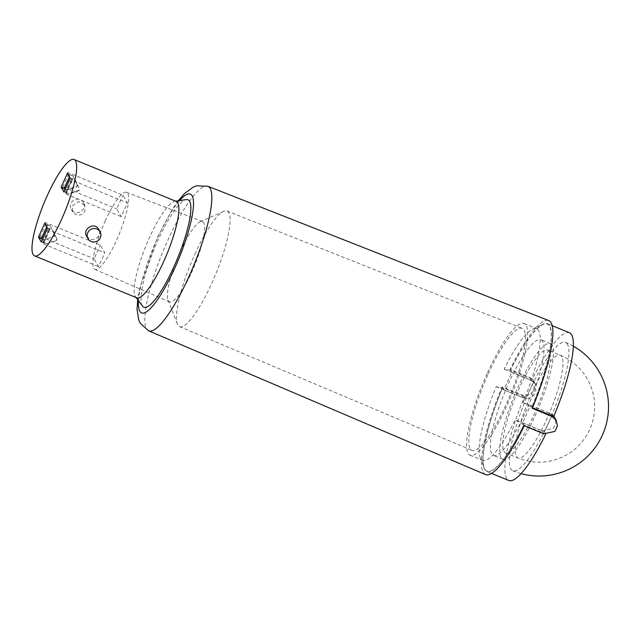 <?xml version="1.0" encoding="UTF-8"?>
<svg xmlns="http://www.w3.org/2000/svg" width="640" height="640" viewBox="0 0 640 640"><rect width="100%" height="100%" fill="white"/><g stroke="black" fill="none" stroke-linecap="round" stroke-linejoin="round"><path stroke-width="0.48" stroke-dasharray="3.2 2.4" d="M50.464 226.2L54.8 235.384L50.28 225.872L47.592 225.024L46.744 226.896M50.28 225.872L45.968 223.856L45.128 222.392L100.32 245.032L104.792 252.864L98.568 266.592L94.096 258.76L100.32 245.032M46.472 243.84L56.472 240.544L46.472 243.84L42.528 242.416L43.376 243.944L49.6 230.216L104.792 252.864M49.6 230.216L48.752 228.688L52.696 230.112L57.04 239.296L52.696 230.112M47.512 228.24A2.776 0.448 -155.6 0 1 47.488 228.12A2.776 0.448 -155.6 0 1 49.648 228.616L52.512 229.792M44.712 223.344A2.776 0.448 24.4 0 0 47.592 225.024M42.464 239.2L44.232 239.928L54.048 236.304L44.232 239.928M41.368 241.784A2.776 0.448 -155.6 0 1 43.416 242.336L49.648 228.616M46.288 243.512L43.416 242.336M43.376 243.944L98.568 266.592M45.128 222.392L38.904 236.112L94.096 258.76M38.904 236.112L39.744 237.584L44.048 239.6M56.472 240.544L57.04 239.296M56.288 240.216L56.848 238.968M54.616 235.056L54.048 236.304M54.8 235.384L54.232 236.632M84.76 204.952L78.464 201.68L72.416 205.752L72.696 211.84L75.92 214.672C79.88 215.832 82.888 214.576 84.96 210.896L84.76 204.952L83.32 202.432A6.944 6.688 -29.7 0 1 74.456 212.12A6.944 6.688 -29.7 0 1 73.976 200.072A6.944 6.688 -29.7 0 1 83.32 202.432M136.784 297.816A52.08 11.272 112.3 0 1 135.608 296.872A52.08 11.272 112.3 0 1 149.56 237.4A52.08 11.272 112.3 0 1 174.824 201.312A52.08 11.272 112.3 0 1 176.32 201.456M86.6 236.168L89.776 238.928C95.448 241.672 102.128 234.616 98.656 229.28M65.104 189.28L66.88 190.008L76.88 186.712L77.44 185.464L72.92 175.96L70.24 175.112L69.392 176.984M72.92 175.96L68.608 173.944L67.768 172.472L122.96 195.12L127.44 202.952L121.208 216.672L116.736 208.848L122.96 195.12M70.152 178.32A2.776 0.448 -155.6 0 1 70.136 178.2A2.776 0.448 -155.6 0 1 72.288 178.696L75.152 179.872L79.496 189.056L79.112 190.632L69.112 193.928L65.168 192.504L66.016 194.032L72.248 180.304L127.44 202.952M72.248 180.304L71.4 178.776L75.344 180.2L79.68 189.384L79.112 190.632M67.36 173.424A2.776 0.448 24.4 0 0 70.24 175.112M64.008 191.864A2.776 0.448 -155.6 0 1 66.064 192.424L72.288 178.696M69.112 193.928L66.064 192.424M66.016 194.032L121.208 216.672M67.768 172.472L61.544 186.2L116.736 208.848M61.544 186.2L62.384 187.664L66.688 189.688L76.688 186.384L77.256 185.136M105.176 221.064A41.664 9.016 112.3 0 1 126.544 192.296A41.664 9.016 112.3 0 1 119.104 234.28A41.664 9.016 112.3 0 1 94.912 269.384A41.664 9.016 112.3 0 1 105.176 221.064M142.6 306.192A58.088 12.568 112.3 0 1 158.16 239.848A58.088 12.568 112.3 0 1 186.336 199.584M77.44 185.464L73.104 176.288M78.928 190.304L68.928 193.6M180.2 251.536A43.4 9.392 112.3 0 1 200.16 221.792A43.4 9.392 112.3 0 1 202.456 221.568A43.4 9.392 112.3 0 1 194.712 265.296A43.4 9.392 112.3 0 1 169.512 301.864A43.4 9.392 112.3 0 1 168.04 300.096A43.4 9.392 112.3 0 1 180.2 251.536M194.888 254.128A62.496 13.52 112.3 0 1 223.632 211.296A62.496 13.52 112.3 0 1 226.968 210.984A62.496 13.52 112.3 0 1 215.784 273.944A62.496 13.52 112.3 0 1 179.52 326.616A62.496 13.52 112.3 0 1 177.368 324.048A62.496 13.52 112.3 0 1 194.888 254.128M488.248 373.872A65.968 14.272 112.3 0 1 522.112 328.328A65.968 14.272 112.3 0 1 510.304 394.784A65.968 14.272 112.3 0 1 472.032 450.384A65.968 14.272 112.3 0 1 488.248 373.872M485.52 474.592A83.24 18.016 112.3 0 1 502.112 386.912L521.512 394.824C527.048 396.432 531.264 394.664 534.16 389.528L533.88 381.2L529.44 377.352L510.032 369.44A83.24 18.016 112.3 0 1 548.72 320.568M487.544 372.648A71.168 15.4 112.3 0 1 524.12 323.52A71.168 15.4 112.3 0 1 511.352 395.216A71.168 15.4 112.3 0 1 470.088 455.216A71.168 15.4 112.3 0 1 487.544 372.648M524.304 425.76L523.8 424.88A79.504 17.208 112.3 0 1 484.216 467.88A79.504 17.208 112.3 0 1 502.616 387.8L502.112 386.912M523.8 424.88L515.144 419.816A71.168 15.4 112.3 0 1 482.632 460.36A71.168 15.4 112.3 0 1 480.144 457.424A71.168 15.4 112.3 0 1 496.216 386.688L502.616 387.8M543.792 433.808L542.112 430.88L515.144 419.816M542.112 430.88L553.232 428.472L555.72 423.12L554.552 417.384M553.816 416.28L550.04 413.408L523.072 402.344L531.728 407.408L532.232 408.296M510.032 369.44L510.544 370.328A79.504 17.208 112.3 0 1 543.072 324.432A79.504 17.208 112.3 0 1 531.728 407.408M510.544 370.328L504.144 369.216A71.168 15.4 112.3 0 1 532.832 329.016A71.168 15.4 112.3 0 1 536.664 328.672A71.168 15.4 112.3 0 1 523.072 402.344M496.216 386.688L523.184 397.752C528.728 399.368 532.944 397.608 535.84 392.464L535.56 384.136L531.112 380.28L504.144 369.216M569.432 332.736A79.848 17.28 -67.7 0 0 532.448 379.256L533.672 381.4L525.744 398.864L524.52 396.72A79.848 17.28 -67.7 0 0 508.808 480.488M545.608 434.36A79.848 17.28 -67.7 0 0 545.8 433.968L544.576 431.824L552.496 414.352L553.72 416.496M567.424 344.216A69.44 15.024 -67.7 0 0 565.48 342.368A69.44 15.024 -67.7 0 0 525.224 400.904A69.44 15.024 -67.7 0 0 512.768 470.848A69.44 15.024 -67.7 0 0 550.776 417.656A69.44 15.024 -67.7 0 0 567.424 344.216M532.448 379.256L510.496 370.248A79.848 17.28 -67.7 0 1 547.48 323.728A79.848 17.28 -67.7 0 1 531.776 407.488L530.544 405.344L522.624 422.816L523.848 424.96L545.8 433.968M532.456 407.768L531.776 407.488M524.52 396.72L502.568 387.72A79.848 17.28 -67.7 0 0 486.864 471.48A79.848 17.28 -67.7 0 0 523.848 424.96M502.568 387.72L503.792 389.864L511.72 372.392L510.496 370.248M542.648 341.448A62.496 13.52 -67.7 0 0 540.896 339.792A62.496 13.52 -67.7 0 0 504.664 392.472A62.496 13.52 -67.7 0 0 493.448 455.416A62.496 13.52 -67.7 0 0 527.656 407.544A62.496 13.52 -67.7 0 0 542.648 341.448M530.544 405.344L552.496 414.352M522.624 422.816L544.576 431.824M503.792 389.864L525.744 398.864M511.72 372.392L533.672 381.4M552.048 345.312A62.496 13.52 -67.7 0 0 550.304 343.648A62.496 13.52 -67.7 0 0 514.064 396.328A62.496 13.52 -67.7 0 0 502.856 459.28A62.496 13.52 -67.7 0 0 537.064 411.408A62.496 13.52 -67.7 0 0 552.048 345.312M549.224 351.544A55.552 12.024 -67.7 0 0 547.664 350.072A55.552 12.024 -67.7 0 0 515.456 396.904A55.552 12.024 -67.7 0 0 505.496 452.856A55.552 12.024 -67.7 0 0 535.904 410.304A55.552 12.024 -67.7 0 0 549.224 351.544M43.608 242.664L49.832 228.936M42.536 242.48L48.768 228.752M45.968 223.856L39.744 237.584M47.408 224.696L41.184 238.424M70.048 174.784L63.824 188.512M68.608 173.944L62.384 187.664M65.184 192.56L71.408 178.832M66.248 192.752L72.472 179.024M138.488 300.712A64.232 13.896 112.3 0 1 157.336 238.408A64.232 13.896 112.3 0 1 179.568 200.6M148.632 330.824A78.112 16.904 112.3 0 1 167.84 240.224A78.112 16.904 112.3 0 1 207.936 186.288M551.216 415.464L550.04 413.408M531.112 380.28L529.44 377.352M523.184 397.752L521.512 394.824M561.768 356.696A55.552 12.024 -67.7 0 0 560.208 355.216A55.552 12.024 -67.7 0 0 528 402.048A55.552 12.024 -67.7 0 0 518.04 458A55.552 12.024 -67.7 0 0 548.44 415.448A55.552 12.024 -67.7 0 0 561.768 356.696M42.528 242.416L48.752 228.688M72.696 211.84L71.264 209.32M135.608 296.872L136.112 297.544M174.824 201.312L175.648 201.184M65.168 192.504L71.4 178.776M94.912 269.384L169.512 301.864M126.544 192.296L202.456 221.568M168.04 300.096L177.368 324.048M200.16 221.792L223.632 211.296M178.256 200.792L172.232 209.536L157.232 237.816L139.872 287.728L137.696 299.656M179.52 326.616L472.032 450.384M226.968 210.984L522.112 328.328M533.88 381.2L535.56 384.136M470.088 455.216L482.632 460.36M524.12 323.52L536.664 328.672M480.144 457.424L484.216 467.88M532.832 329.016L543.072 324.432M552.192 325.664L547.48 323.728M491.568 473.408L486.864 471.48M512.768 470.848A69.44 69.44 0 0 0 521.064 473.656M573.352 346.2A69.44 69.44 0 0 0 565.48 342.368M550.304 343.648L540.896 339.792M502.856 459.28L493.448 455.416M505.496 452.856L518.04 458A55.552 55.552 0 0 0 587.352 379.056A55.552 55.552 0 0 0 560.208 355.216L547.664 350.072"/><path stroke-width="0.96" d="M47.328 195.456A52.08 11.272 112.3 0 1 74.088 159.512A52.08 11.272 112.3 0 1 64.744 211.976A52.08 11.272 112.3 0 1 34.552 255.872A52.08 11.272 112.3 0 1 47.328 195.456M41.28 241.96L47.512 228.24L44.712 223.344L38.488 237.072L41.28 241.96A2.776 0.448 -155.6 0 1 41.264 241.848A2.776 0.448 -155.6 0 1 41.368 241.784M63.928 192.048L70.152 178.32L67.36 173.424L61.128 187.152L63.928 192.048A2.776 0.448 -155.6 0 1 63.904 191.928A2.776 0.448 -155.6 0 1 64.008 191.864M38.488 237.072A2.776 0.448 24.4 0 0 41.368 238.752L42.464 239.2M74.088 159.512L176.32 201.456A52.08 11.272 112.3 0 1 166.976 253.92A52.08 11.272 112.3 0 1 136.784 297.816L34.552 255.872M100.096 231.8L98.656 229.28C94.664 221.432 82.072 229.112 86.6 236.168L88.04 238.688A6.944 6.688 -29.7 0 1 90.752 229.44A6.944 6.688 -29.7 0 1 99.12 239.656A6.944 6.688 -29.7 0 1 88.04 238.688M61.128 187.152A2.776 0.448 24.4 0 0 64.008 188.832L65.104 189.28M175.648 201.184L186.336 199.584A58.088 12.568 112.3 0 1 177.584 258.272A58.088 12.568 112.3 0 1 142.6 306.192L136.112 297.544M207.936 186.288L548.72 320.568A83.24 18.016 112.3 0 1 532.232 408.296L551.712 416.336L556.232 420.32L557.4 426.064L554.912 431.408L543.792 433.808L524.304 425.76A83.24 18.016 112.3 0 1 485.52 474.592L148.632 330.824A78.112 16.904 112.3 0 0 193.968 264.992A78.112 16.904 112.3 0 0 207.936 186.288L196.656 185.8L193.272 187.08L184.592 193.464L178.256 200.792M556.232 420.32L553.816 416.28M532.456 407.768L553.72 416.496A79.848 17.28 -67.7 0 0 569.432 332.736L552.192 325.664M491.568 473.408L508.808 480.488A79.848 17.28 -67.7 0 0 545.608 434.36M46.744 226.896L41.368 238.752M69.392 176.984L64.008 188.832M179.568 200.6A64.232 13.896 112.3 0 1 191.632 218.608A64.232 13.896 112.3 0 1 159.728 296.368A64.232 13.896 112.3 0 1 138.488 300.712M551.712 416.336L551.216 415.464M47.472 228.16L41.264 241.848M70.112 178.248L63.904 191.928M137.696 299.656L137.048 309.352L138.776 320.048L140.296 323.32L148.632 330.824M521.064 473.656A69.44 69.44 0 0 0 573.352 346.2"/></g></svg>

